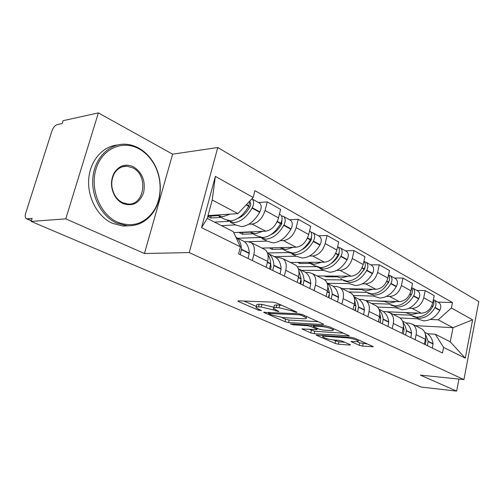 <?xml version="1.0" encoding="UTF-8"?>
<svg xmlns="http://www.w3.org/2000/svg" width="504" height="504" viewBox="0 0 504 504"><rect width="100%" height="100%" fill="white"/><g stroke="black" fill="none" stroke-linecap="round" stroke-linejoin="round"><path stroke-width="0.76" d="M296.409 312.461L296.995 312.247L296.535 311.951L276.809 303.062L272.916 302.129L238.562 300.856L237.869 301.146L238.638 301.613L258.363 310.162L261.425 310.584L256.139 307.793C255.692 307.131 256.467 306.829 258.464 306.892L261.274 307.012L273.2 309.872L278.309 311.598L278.851 311.396L273.653 308.612C273.193 307.906 274.025 307.591 276.154 307.654L279.071 307.78L291.249 310.697L296.409 312.461M359.176 345.284L362.596 346.103L373.319 346.664L354.696 338.178L351.149 337.327L316.197 335.129L335.047 343.394L338.373 344.194L349.631 345.082L350.501 344.881L349.996 344.566L342.292 341.176L338.877 340.358L333.245 339.935C328.23 339.293 324.708 338.266 322.692 336.855C322.39 336.37 323.121 336.174 324.878 336.281L347.351 337.888C352.51 338.531 356.101 339.576 358.117 341.013C358.413 341.536 357.601 341.737 355.679 341.618L350.979 341.548L359.176 345.284L359.711 342.852L367.643 344.011M144.446 253.518L172.62 154.167L98.374 112.896L65.772 218.849L144.446 253.518L189.239 252.58L463.919 379.588L420.368 375.121L456.643 391.104L421.199 387.066L31.172 221.432L32.13 218.415L27.052 218.818L31.412 220.67M65.772 218.849L31.172 221.432M322.831 324.589L323.707 324.311L323.114 323.94L302.526 314.654L298.746 313.746L263.668 312.341L285.006 321.709L288.546 322.554L322.831 324.589L322.995 323.883M329.446 326.794L349.285 335.834L314.206 333.698L310.779 332.879L301.984 328.961L316.342 329.616L317.173 329.377L316.588 329.011L311.031 326.56L307.459 325.704L293.322 324.834L290.424 323.978L325.786 325.918L329.446 326.794M98.374 112.896L63.101 120.677L62.2 123.537L57.021 124.658C54.905 125.439 53.204 127.562 51.912 131.04L25.717 213.129C24.916 215.882 25.061 217.703 26.139 218.604L27.052 218.818M172.62 154.167L217.772 147.527L478.8 301.587L463.919 379.588M456.643 391.104L458.955 379.077M244.478 241.718L247.615 241.611L251.276 242.67C254.218 245.057 255.081 249.026 253.858 254.583L252.34 260.549M233.705 232.59L265.665 231.197C271.662 230.164 275.946 225.729 278.504 217.892L265.054 210.496C262.439 218.44 258.124 222.963 252.12 224.059L248.8 224.23M235.651 224.923L221.514 225.666M265.054 210.496L267.24 201.883L258.539 202.551M266.169 267.271L267.637 261.387C268.821 255.906 267.926 251.975 264.965 249.593L263.46 248.831M278.504 217.892L280.621 209.399L267.24 201.883M276.148 257.639L279.285 257.601L282.964 258.697C285.951 261.072 286.883 264.953 285.755 270.333L284.344 276.104M289.535 219.763L298.229 219.284L296.188 227.625C293.706 235.318 289.472 239.639 283.481 240.591L280.18 240.698M267.007 241.12L248.919 241.7M297.202 282.36L298.57 276.664C299.659 271.347 298.702 267.511 295.703 265.136L294.191 264.373M261.954 248.069L296.1 247.237C302.079 246.343 306.281 242.103 308.706 234.511L310.685 226.277L298.229 219.284M305.657 272.481L308.788 272.494L312.48 273.622C315.498 275.984 316.481 279.77 315.441 284.993L314.124 290.587M318.433 235.803L327.096 235.494L325.187 243.583C322.837 251.03 318.673 255.169 312.713 255.994L309.431 256.045M296.27 256.234L274.144 256.555M326.113 296.415L327.392 290.89C328.4 285.737 327.392 281.982 324.362 279.632L322.844 278.863M290.411 262.464L324.488 262.2C330.435 261.425 334.561 257.361 336.867 250.009L338.719 242.021L327.096 235.494M333.226 286.348L336.344 286.404L340.036 287.557C343.066 289.901 344.106 293.605 343.142 298.67L341.907 304.095M345.435 250.797L354.054 250.627L352.271 258.483C350.028 265.709 345.946 269.672 340.024 270.39L336.766 270.383M323.637 270.371L301.562 270.346M353.109 309.544L354.312 304.183C355.244 299.181 354.192 295.508 351.149 293.177L349.625 292.402M317.092 275.953L351.042 276.192C356.945 275.524 360.996 271.625 363.195 264.499L364.934 256.738L354.054 250.627M359.037 299.326L362.137 299.42L365.822 300.592C368.865 302.917 369.942 306.539 369.048 311.459L367.889 316.726M370.724 264.839L379.291 264.795L377.616 272.431C375.48 279.437 371.473 283.248 365.589 283.865L362.363 283.815M349.291 283.62L327.304 283.292M378.384 321.829L379.512 316.625C380.375 311.762 379.285 308.177 376.236 305.859L374.711 305.09M342.153 288.628L375.921 289.309C381.78 288.735 385.762 284.987 387.853 278.063L389.485 270.522L379.291 264.795M383.254 311.503L386.329 311.636L390.001 312.82C393.051 315.12 394.159 318.66 393.328 323.448L392.238 328.564M394.456 278.013L402.961 278.088L401.386 285.51C399.344 292.314 395.407 295.98 389.579 296.51L386.385 296.421M373.388 296.068L353.317 295.52M402.085 333.352L403.15 328.293C403.956 323.568 402.828 320.059 399.785 317.766L398.261 316.997M365.759 300.554L399.288 301.625C405.096 301.134 409.002 297.524 410.999 290.802L412.537 283.469L402.961 278.088M406.022 322.951L409.072 323.114L412.719 324.311C415.769 326.586 416.902 330.051 416.128 334.706L415.107 339.683M416.776 290.405L425.206 290.581L423.719 297.801C421.772 304.416 417.911 307.95 412.133 308.391L408.971 308.272M396.062 307.78L377.609 307.075M424.368 344.188L425.363 339.268C426.113 334.662 424.966 331.229 421.924 328.967L420.412 328.199M387.488 311.774L421.275 313.211C427.027 312.795 430.857 309.317 432.772 302.784L434.221 295.64L425.206 290.581M208.02 215.599L237.945 213.633L212.222 199.987L207.257 218.427L233.251 231.626L240.408 246.847L238.594 253.865L442.493 353.002L443.596 347.42L435.292 334.221L450.261 341.819L453.033 327.695L438.184 319.82L430.252 319.442M240.408 246.847L201.531 227.606L215.359 176.387L253.153 197.455L237.945 213.633M438.184 319.82L451.395 307.988L452.472 302.539L254.911 190.651L253.153 197.455M451.395 307.988L472.62 319.826L465.28 358.149L443.596 347.42M189.239 252.58L217.772 147.527M415.327 325.628L453.033 327.695L472.62 319.826M427.461 333.736L435.292 334.221M417.444 318.824L400.094 317.986M437.806 302.079L452.472 302.539M201.531 227.606L207.257 218.427M215.359 176.387L212.222 199.987M450.261 341.819L465.28 358.149M281.711 305.273L279.726 305.096L279.071 307.78M273.829 307.881L274.308 305.953C273.848 305.241 274.68 304.92 276.809 304.977L279.726 305.096M256.316 307.1L256.788 305.191C256.347 304.517 257.122 304.208 259.119 304.265L261.923 304.378L273.974 307.295M244.062 301.058L256.467 306.476M281.767 317.526L285.611 319.202L289.145 320.046L318.106 321.678M301.707 315.397L299.074 314.767L268.418 313.45L271.473 314.861L283.034 317.633L303.622 318.748C305.84 318.843 306.734 318.541 306.306 317.841L301.707 315.397L301.94 314.42M343.64 333.194L314.773 331.26L314.206 333.698M308.259 329.087L314.773 331.26M330.87 330.561C332.76 330.662 333.541 330.435 333.213 329.881C331.046 328.325 327.304 327.228 321.999 326.598L313.929 326.101L313.097 326.353L313.696 326.724L319.252 329.181L322.806 330.038L330.87 330.561M357.027 341.649L359.711 342.852M333.062 339.923L338.915 341.819L344.767 342.266M322.478 335.299L322.995 335.525M250.097 202.394C250.948 203.364 250.942 204.75 250.078 206.558L249.871 206.942C246.544 212.858 242.481 216.695 237.686 218.44M230.29 222.151L235.733 224.967L241.662 226.611C248.567 225.817 254.57 221.042 259.673 212.266L259.875 211.882C261.696 208.02 261.633 205.122 259.692 203.194L258.917 202.766M227.531 220.588L233.982 222.629C240.887 221.804 246.91 216.966 252.044 208.114L252.252 207.724C254.085 203.83 254.035 200.913 252.107 198.979L251.874 198.822M250.23 200.573L248.661 206.268C243.508 215.158 237.478 220.021 230.574 220.865L224.671 219.246L219.019 216.329M216.607 215.032L222.705 216.789L230.082 214.15M240.244 254.665L241.447 249.234C241.227 243.785 239.532 239.885 236.363 237.554L235.885 237.233M248.069 258.47L249.253 253.077C249.007 247.659 247.294 243.785 244.112 241.447L241.725 240.244M217.482 215.63L207.843 216.254M214.547 222.125L228.545 221.325M207.768 216.525L210.697 218.018L221.029 217.369M248.377 206.791L250.022 206.672M210.697 218.018L211.226 216.033M281.95 220.059L281.553 224.204C278.68 229.333 275.089 232.842 270.78 234.725M262.206 238.638L267.101 241.164L273.067 242.884C279.966 242.241 285.894 237.699 290.846 229.251L291.041 228.885C292.793 225.156 292.679 222.333 290.707 220.412L289.926 219.977M259.535 237.157L265.917 239.179C272.822 238.505 278.762 233.906 283.752 225.389L283.947 225.011C285.718 221.256 285.617 218.415 283.645 216.493L281.446 215.844M279.733 214.32L280.514 214.754C282.479 216.676 282.574 219.523 280.804 223.297L280.602 223.669C275.6 232.224 269.646 236.849 262.742 237.535L256.788 235.841L251.716 233.22M249.272 231.909L255.421 233.743L262.76 231.323M267.958 254.741C269.583 257.084 270.484 260.051 270.661 263.63L269.539 268.909M272.771 270.478L273.88 265.217C273.559 259.906 271.788 256.089 268.575 253.751L267.517 253.115M280.041 274.019L281.131 268.789C280.791 263.516 279.008 259.711 275.783 257.38L273.37 256.164M249.625 232.161L239.306 232.609L242.462 234.221L252.832 233.793M237.825 238.285L259.957 237.472M270.661 263.661L271.039 266.937L270.465 269.356M280.621 223.637L281.887 223.568M242.462 234.221L242.922 232.451M311.585 236.584L311.062 240.282C308.618 244.667 305.512 247.829 301.751 249.782M291.961 254.01L296.371 256.284L302.356 258.054C309.236 257.55 315.082 253.222 319.889 245.083L320.084 244.724C321.772 241.12 321.615 238.367 319.618 236.464L318.83 236.023M289.378 252.605L295.678 254.596C302.57 254.06 308.435 249.688 313.274 241.473L313.469 241.114C315.17 237.485 315.025 234.713 313.028 232.804L310.974 232.136M309.582 230.863L310.105 231.185C312.102 233.094 312.241 235.872 310.533 239.513L310.338 239.873C305.487 248.119 299.609 252.517 292.723 253.065L286.738 251.307L282.171 248.951M279.707 247.634L285.894 249.524L293.183 247.306M298.916 270.994L301.052 278.611L300.025 283.733M303.03 285.195L304.051 280.092C303.647 274.919 301.82 271.171 298.576 268.84L298.343 268.689M309.809 288.49L310.81 283.424C310.388 278.284 308.549 274.548 305.298 272.223L302.873 271.001M267.46 252.97L289.246 252.561M269.262 247.892L272.135 249.36L282.505 249.121M301.077 279.896L301.247 281.717L300.712 284.067M310.596 239.394L311.516 239.362M272.135 249.36L272.525 247.811M339.236 252.088L338.612 255.301C336.584 258.955 333.988 261.752 330.826 263.68M319.775 268.374L323.744 270.421L329.736 272.242C336.59 271.851 342.348 267.725 347.023 259.862L347.212 259.522C348.844 256.038 348.648 253.348 346.626 251.458L345.839 251.023M317.268 267.032L323.492 269.01C330.353 268.588 336.13 264.417 340.836 256.492L341.025 256.145C342.67 252.636 342.481 249.934 340.471 248.037L338.543 247.357M337.737 246.525L337.737 246.525C339.753 248.415 339.935 251.124 338.285 254.652L338.089 254.999C333.377 262.956 327.587 267.145 320.72 267.574L314.729 265.766L310.622 263.642M308.146 262.326L314.339 264.266L321.571 262.225M327.757 286.228L329.433 292.944L328.451 297.549M331.26 298.916L332.205 293.964C331.764 289.233 330.07 285.686 327.121 283.324M337.592 301.997L338.518 297.077C338.026 292.068 336.143 288.408 332.867 286.096L330.435 284.867M297.316 266.742L316.367 266.685M297.713 262.408L299.918 263.529L310.155 263.466M329.364 294.689L328.936 297.788M338.531 254.161L339.148 254.155M299.918 263.529L300.195 262.389M365.072 266.679L364.398 269.35L358.224 276.463M349.404 283.676L355.389 285.535C362.2 285.245 367.876 281.301 372.418 273.704L372.601 273.37C374.182 269.999 373.955 267.378 371.927 265.501L371.133 265.066M343.4 280.552L349.537 282.498C356.353 282.19 362.048 278.202 366.622 270.547L366.805 270.213C368.399 266.811 368.178 264.172 366.15 262.3L364.342 261.614M363.938 261.166C365.646 263.119 365.746 265.671 364.241 268.808L364.058 269.149C359.472 276.835 353.764 280.835 346.941 281.156L340.95 279.31M334.763 276.079L340.956 278.057L348.125 276.173M354.671 300.485L355.937 305.997L355.024 310.47M357.651 311.749L358.527 306.936C358.086 302.74 356.593 299.464 354.047 297.102M363.579 314.635L364.436 309.853C363.888 304.964 361.966 301.373 358.684 299.08L356.246 297.851M324.513 279.739L341.97 279.928M324.374 276.003L325.981 276.822L336.118 276.904M355.786 308.316L355.326 310.615M364.625 268.021L364.978 268.021M325.981 276.822L326.17 276.016M389.252 280.482L388.584 282.53L384.187 288.08M373.502 296.125L379.474 298.015C386.234 297.814 391.829 294.04 396.251 286.688L396.428 286.367C397.952 283.097 397.7 280.533 395.665 278.687L394.871 278.246M367.926 293.233L373.974 295.161C380.747 294.947 386.354 291.129 390.808 283.727L390.984 283.399C392.528 280.104 392.276 277.528 390.241 275.675L388.527 274.995C389.92 276.942 389.939 279.31 388.578 282.082L388.395 282.41C383.935 289.844 378.315 293.674 371.536 293.901L365.558 292.024M359.743 288.981L365.917 290.991L373.017 289.252M379.833 313.834L380.772 318.226L379.915 322.573M382.379 323.77L383.191 319.095C382.763 315.397 381.465 312.392 379.291 310.092M387.941 326.479L388.741 321.829C388.137 317.06 386.19 313.538 382.901 311.258L380.47 310.036M348.762 291.967L366.118 292.377M349.404 288.773L350.482 289.321L360.593 289.535M380.507 321.054L380.06 322.642M350.482 289.321L350.601 288.798M117.356 222.094C131.676 227.6 143.539 224.236 152.958 212.008C162.924 198.248 162.433 175.493 151.805 160.606C148.233 155.503 143.917 151.565 138.865 148.781C122.63 139.677 102.092 148.63 96.031 168.934C89.718 189.12 100.208 214.509 117.356 222.094M138.55 147.993C143.722 150.847 148.138 154.879 151.792 160.102C162.666 175.342 163.17 198.614 152.977 212.694C146.324 221.798 137.668 226.157 127.008 225.767L116.518 223.045C101.392 216.266 90.77 195.917 92.975 176.765C95.067 157.582 109.444 143.52 125.105 144.213C129.761 144.402 134.247 145.662 138.55 147.993M122.819 203.484C119.58 201.902 116.909 199.382 114.805 195.924C110.559 187.998 110.376 180.281 114.257 172.771C119.322 165.362 125.761 163.384 133.573 166.83C142.462 172.796 145.801 181.44 143.583 192.767C139.52 203.232 132.596 206.804 122.819 203.484M132.735 167.807L126.863 166.188C121.628 166.106 117.463 168.531 114.383 173.458C110.697 180.589 110.874 187.916 114.906 195.439C116.903 198.721 119.442 201.121 122.516 202.627L127.751 204.013C144.579 205.865 148.718 175.165 132.735 167.807M128.482 225.83L122.844 226.012L112.373 223.31C97.883 216.814 87.419 197.927 88.679 179.468C89.851 160.996 102.47 146.299 117.394 145.026M411.844 293.7L409.128 298.11M396.182 307.843L402.129 309.752C408.832 309.632 414.338 306.016 418.648 298.897L418.818 298.582C420.298 295.407 420.021 292.906 417.986 291.079L417.199 290.638M390.991 305.159L396.95 307.068C403.666 306.936 409.191 303.282 413.526 296.106L413.702 295.791C415.195 292.597 414.918 290.077 412.883 288.244L411.661 287.658M411.585 287.998C412.713 289.92 412.663 292.099 411.434 294.557L411.264 294.872C406.917 302.066 401.379 305.739 394.657 305.878L388.704 303.975M383.216 301.108L389.371 303.143L396.396 301.531M403.414 326.327L404.082 329.704L403.395 333.705M405.6 335.059L406.394 330.844L406.142 329.175L404.958 325.458L402.998 322.358M410.829 337.604L411.573 333.081C410.924 328.432 408.952 324.973 405.67 322.711L403.244 321.489M371.561 303.496L388.886 304.101M372.947 300.781L383.676 301.417M417.564 318.887L423.48 320.809C430.12 320.771 435.544 317.293 439.74 310.388L439.91 310.086C441.346 307.005 441.044 304.561 439.009 302.747L438.228 302.312M412.726 316.392L418.597 318.282C425.25 318.219 430.693 314.716 434.914 307.761L435.084 307.453C436.533 304.353 436.237 301.896 434.202 300.082L433.409 299.641M433.276 300.289C434.164 302.129 434.057 304.126 432.949 306.287L432.779 306.596C428.545 313.57 423.095 317.092 416.43 317.161L410.508 315.239M405.329 312.53L411.453 314.578L418.396 313.091M425.552 338.033L426.012 340.502L425.263 344.623M427.442 345.681L428.148 341.252L425.294 333.957M432.369 348.075L433.062 343.678C432.375 339.129 430.391 335.733 427.115 333.497L424.708 332.287L427.115 333.497M393.089 314.383L410.344 315.158M395.13 312.102L405.468 312.631M410.999 290.802L401.386 285.51M387.853 278.063L377.616 272.431M363.195 264.499L352.271 258.483M336.867 250.009L325.187 243.583M308.706 234.511L296.188 227.625M432.772 302.784L423.719 297.801M421.275 313.211L412.133 308.391M399.288 301.625L389.579 296.51M403.15 328.293L393.328 323.448M375.921 289.309L365.589 283.865M379.512 316.625L369.048 311.459M351.042 276.192L340.024 270.39M354.312 304.183L343.142 298.67M324.488 262.2L312.713 255.994M327.392 290.89L315.441 284.993M296.1 247.237L283.481 240.591M298.57 276.664L285.755 270.333M265.665 231.197L252.12 224.059M267.637 261.387L253.858 254.583M425.363 339.268L416.128 334.706M291.495 309.683L291.249 310.697M276.809 304.977L276.154 307.654M275.94 310.023L275.707 310.974M273.552 308.435L273.2 309.872M261.923 304.378L261.274 307.012M259.119 304.265L258.464 306.892M258.59 309.261L258.363 310.162M238.827 300.863L238.638 301.613M293.996 310.81L293.75 311.825M289.145 320.046L288.546 322.554M285.611 319.202L285.006 321.709M264.531 312.077L264.361 312.764M299.307 313.803L299.074 314.767M269.168 312.304L268.934 313.261M304.517 315.554L304.284 316.556M348.529 335.393L348.377 336.08M311.346 330.441L310.779 332.879M302.721 328.728L302.583 329.326M316.802 328.098L316.588 329.011M311.384 325.049L311.031 326.56M307.667 324.822L307.459 325.704M293.53 323.965L293.322 324.834M322.207 325.697L321.999 326.598M314.137 325.212L313.929 326.101M351.609 341.315L351.49 341.87M347.533 337.069L347.351 337.888M325.061 335.481L324.878 336.281M349.77 344.465L349.631 345.082M338.915 341.819L338.373 344.194M335.582 341.019L335.047 343.394M316.89 334.908L316.764 335.475M372.519 346.21L372.374 346.878M363.126 343.665L362.596 346.103M259.875 211.882L252.252 207.724M248.869 205.878L246.469 204.567M248.661 206.268L246.154 204.901M249.266 253.462L241.46 249.619M259.673 212.266L252.044 208.114M249.253 253.077L241.447 249.234M250.45 202.854L250.053 202.633M291.041 228.885L283.947 225.011M280.804 223.297L277.276 221.376M280.602 223.669L277.093 221.76M270.661 263.63L267.473 262.061M270.673 264.008L267.385 262.389M281.15 269.168L273.892 265.589M290.846 229.251L283.752 225.389M281.131 268.789L273.88 265.217M320.084 244.724L313.469 241.114M310.533 239.513L307.541 237.882M310.338 239.873L307.364 238.253M301.052 278.611L298.412 277.313M301.077 278.977L298.337 277.628M310.836 283.784L304.076 280.457M319.889 245.083L313.274 241.473M310.81 283.424L304.051 280.092M347.212 259.522L341.025 256.145M338.285 254.652L335.759 253.273M338.089 254.999L335.588 253.632M329.402 292.585L327.247 291.52M329.433 292.944L327.172 291.829M338.549 297.429L332.231 294.323M347.023 259.862L340.836 256.492M338.518 297.077L332.205 293.964M372.601 273.37L366.805 270.213M364.241 268.808L362.13 267.662M364.058 269.149L361.966 268.008M355.906 305.644L354.173 304.794M355.937 305.997L354.104 305.096M364.474 310.199L358.558 307.283M372.418 273.704L366.622 270.547M364.436 309.853L358.527 306.936M396.428 286.367L390.984 283.399M388.578 282.082L386.839 281.137M388.395 282.41L386.675 281.471M380.734 317.885L379.38 317.218M380.772 318.226L379.317 317.507M388.779 322.169L383.229 319.435M396.251 286.688L390.808 283.727M388.741 321.829L383.191 319.095M418.818 298.582L413.702 295.791M411.434 294.557L410.023 293.782M411.264 294.872L409.872 294.115M404.044 329.377L403.024 328.873M404.082 329.704L402.967 329.156M411.611 333.415L406.394 330.844M418.648 298.897L413.526 296.106M411.573 333.081L406.356 330.511M439.91 310.086L435.084 307.453M432.949 306.287L431.834 305.682M432.779 306.596L431.689 305.997M425.968 340.181L425.25 339.828M426.012 340.502L425.193 340.099M433.1 343.999L428.186 341.573M439.74 310.388L434.914 307.761M433.062 343.678L428.148 341.252M421.924 328.967L412.719 324.311M264.965 249.593L251.276 242.67M295.703 265.136L282.964 258.697M324.362 279.632L312.48 273.622M351.149 293.177L340.036 287.557M376.236 305.859L365.822 300.592M399.785 317.766L390.001 312.82M31.368 220.821L26.567 218.78M268.708 312.285L268.449 313.305M306.621 316.499L306.306 317.841M317.407 328.369L317.173 329.377M333.503 328.621L333.213 329.881M313.375 325.168L313.142 326.164M358.376 339.835L358.117 341.013M323.039 335.343L322.787 336.426M259.692 203.194L252.107 198.979M244.112 241.447L236.363 237.554M290.707 220.412L283.645 216.493M280.514 214.754L279.437 214.156M275.783 257.38L268.575 253.751M319.618 236.464L313.028 232.804M310.105 231.185L309.576 230.889M305.298 272.223L298.576 268.84M346.626 251.458L340.471 248.037M332.867 286.096L327.065 283.172M371.927 265.501L366.15 262.3M358.684 299.08L353.884 296.661M395.665 278.687L390.241 275.675M382.901 311.258L378.995 309.292M151.805 160.606L151.792 160.102M152.958 212.008L152.977 212.694M114.906 195.439L114.805 195.924M114.383 173.458L114.257 172.771M126.863 166.188L122.226 166.837M122.844 226.012L127.008 225.767M417.986 291.079L412.883 288.244M405.67 322.711L402.557 321.149M439.009 302.747L434.202 300.082"/></g></svg>
